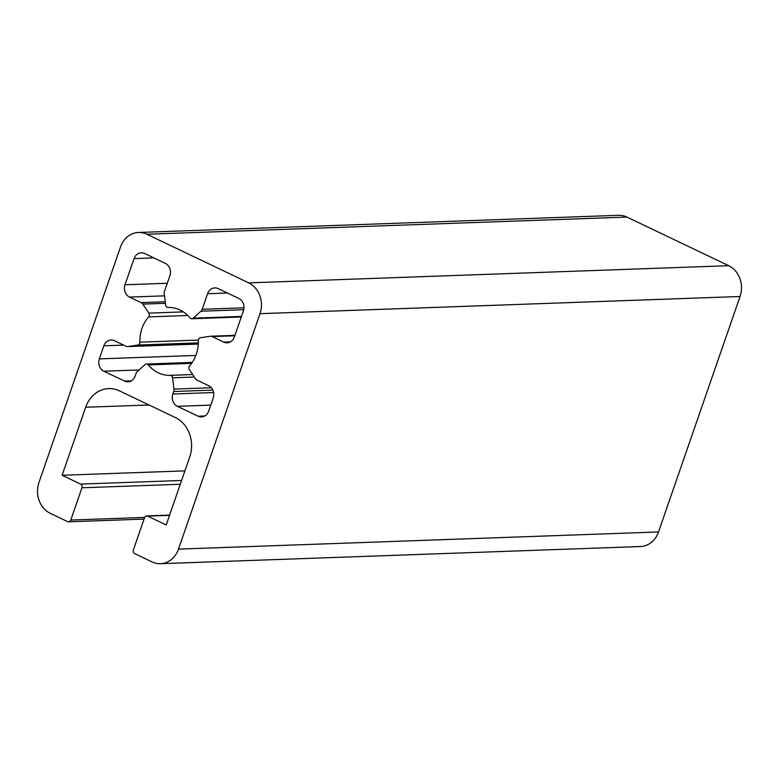 <?xml version="1.0" encoding="UTF-8"?>
<svg xmlns="http://www.w3.org/2000/svg" width="779" height="779" viewBox="0 0 779 779"><rect width="100%" height="100%" fill="white"/><g stroke="black" fill="none" stroke-linecap="round" stroke-linejoin="round"><path stroke-width="1.17" d="M193.241 318.163L200.933 311.23A4.723 4.061 -92 0 0 202.199 309.292L207.594 293.722A9.436 8.121 88 0 1 214.8 287.889A9.436 8.121 88 0 1 218.149 288.6L238.89 298.503A9.436 8.121 88 0 1 243.418 310.821L234.352 336.986A9.436 8.121 88 0 1 227.156 342.818A9.436 8.121 88 0 1 223.797 342.108L212.209 336.577A4.723 4.061 -92 0 0 210.534 336.216A4.723 4.061 -92 0 0 210.126 336.255L200.427 337.755A2.834 2.434 -92 0 0 198.343 340.627A33.974 29.242 88 0 1 189.579 365.906A2.834 2.434 -92 0 0 189.375 369.674L195.432 378.691A4.723 4.061 -92 0 0 197.106 380.171L208.694 385.702A9.436 8.121 88 0 1 213.222 398.03L208.684 411.108A9.436 8.121 88 0 1 201.488 416.94A9.436 8.121 88 0 1 198.129 416.229L177.388 406.326A9.436 8.121 88 0 1 172.86 394.008L173.727 391.506A4.723 4.061 -92 0 0 173.98 389.091L172.587 377.815A2.834 2.434 -92 0 0 170.095 375.351A33.974 29.242 88 0 1 148.224 364.913A2.834 2.434 -92 0 0 144.982 364.63L137.279 371.564A4.723 4.061 -92 0 0 136.023 373.501L135.157 376.004A9.436 8.121 88 0 1 127.951 381.827A9.436 8.121 88 0 1 124.591 381.116L103.85 371.213A9.436 8.121 88 0 1 99.332 358.895L103.86 345.818A9.436 8.121 88 0 1 111.066 339.985A9.436 8.121 88 0 1 114.425 340.696L126.003 346.227A4.723 4.061 -92 0 0 127.688 346.587A4.723 4.061 -92 0 0 128.097 346.548L137.786 345.048A2.834 2.434 -92 0 0 139.879 342.176A33.974 29.242 88 0 1 148.633 316.897A2.834 2.434 -92 0 0 148.847 313.129L142.791 304.112A4.723 4.061 -92 0 0 141.106 302.622L129.518 297.091A9.436 8.121 88 0 1 125 284.773L134.056 258.609A9.436 8.121 88 0 1 141.262 252.776A9.436 8.121 88 0 1 144.621 253.487L165.362 263.39A9.436 8.121 88 0 1 169.88 275.717L164.486 291.288A4.723 4.061 -92 0 0 164.242 293.712L165.635 304.988A2.834 2.434 -92 0 0 168.128 307.442A33.974 29.242 88 0 1 189.988 317.881A2.834 2.434 -92 0 0 193.241 318.163L241.471 316.44M67.598 521.589A2.834 2.434 -92 0 0 70.772 520.051L81.941 487.79A2.834 2.434 -92 0 0 80.588 484.09L62.106 475.268L85.661 407.251A30.196 25.989 88 0 1 108.719 388.594A30.196 25.989 88 0 1 119.46 390.863L175.275 417.515A30.196 25.989 88 0 1 189.745 456.942L166.19 524.958L147.708 516.136A2.834 2.434 -92 0 0 144.543 517.675L133.365 549.935A2.834 2.434 -92 0 0 134.728 553.635L152.071 561.922A23.594 20.303 88 0 0 160.464 563.694A23.594 20.303 88 0 0 178.479 549.117L260.011 313.664A23.594 20.303 88 0 0 248.705 282.865L146.89 234.245A23.594 20.303 88 0 0 138.496 232.473A23.594 20.303 88 0 0 120.482 247.05L38.95 482.503A23.594 20.303 88 0 0 50.255 513.303L67.598 521.589M184.915 470.876L62.106 475.268M138.496 232.473L618.536 215.306A23.594 20.303 88 0 1 626.929 217.078L728.745 265.697A23.594 20.303 88 0 1 740.05 296.497L658.518 531.95A23.594 20.303 88 0 1 640.504 546.527L160.464 563.694M243.73 309.701L200.933 311.23M153.862 257.898L134.056 258.609M167.271 283.264L125 284.773M164.505 295.845L129.518 297.091M165.236 301.765L141.106 302.622M165.421 303.304L142.791 304.112M183.318 311.892L148.847 313.129M187.778 315.495L148.633 316.897M198.343 342.877L137.786 345.048M198.363 340.082L139.879 342.176M198.285 344.036L128.097 346.548M123.657 345.107L103.86 345.818M195.87 355.448L99.332 358.895M139.061 369.957L103.85 371.213M131.252 380.882L124.591 381.116M191.615 363.365L148.224 364.913M194.312 377.036L172.587 377.815M192.647 374.553L170.095 375.351M211.352 387.747L173.98 389.091M212.862 390.113L173.727 391.506M213.621 392.548L172.86 394.008M210.758 405.129L177.388 406.326M204.78 415.996L198.129 416.229M234.781 335.768L212.209 336.577M230.448 341.864L223.797 342.108M227.39 293.011L207.594 293.722M243.983 307.802L202.199 309.292M144.651 517.412L70.772 520.051M169.51 515.357L147.708 516.136M149.032 404.983L85.661 407.251M181.595 480.477L80.588 484.09M180.28 484.265L81.941 487.79M626.929 217.078L146.89 234.245M728.745 265.697L248.705 282.865M740.05 296.497L260.011 313.664M658.518 531.95L178.479 549.117M241.286 316.985L191.838 318.757M198.285 344.055L127.688 346.587M192.286 362.401L146.384 364.046M234.927 335.35L210.534 336.216M144.047 519.106L68.61 521.803M169.598 515.104L146.705 515.922"/></g></svg>
